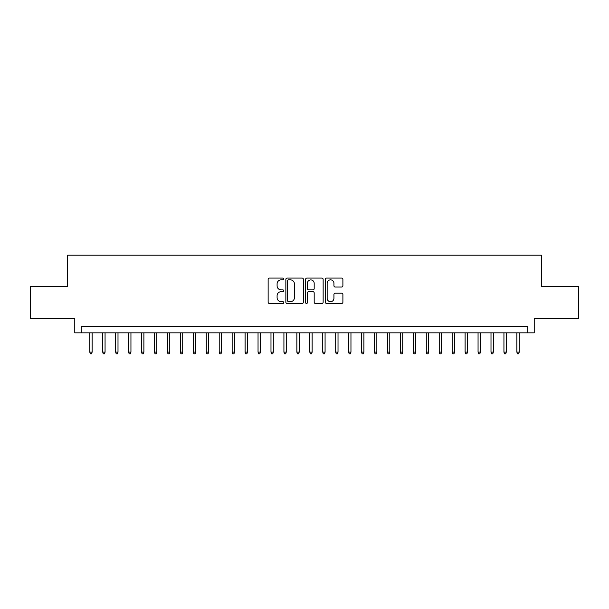 <?xml version="1.0" encoding="UTF-8"?>
<svg xmlns="http://www.w3.org/2000/svg" width="609" height="609" viewBox="0 0 609 609"><rect width="100%" height="100%" fill="white"/><g stroke="black" fill="none" stroke-linecap="round" stroke-linejoin="round"><path stroke-width="0.91" d="M283.794 278.968A0.891 0.891 0 0 0 282.903 278.077L269.406 278.077A1.271 1.271 0 0 0 268.135 279.348L268.135 302.216A1.271 1.271 0 0 0 269.406 303.488L282.903 303.488A0.891 0.891 0 0 0 283.794 302.597A0.891 0.891 0 0 0 282.903 301.706L281.16 301.706A4.065 4.065 0 0 1 277.095 297.641L277.095 295.738A4.065 4.065 0 0 1 281.16 291.673L282.903 291.673A0.891 0.891 0 0 0 283.794 290.782A0.891 0.891 0 0 0 282.903 289.892L281.16 289.892A4.065 4.065 0 0 1 277.095 285.827L277.095 283.923A4.065 4.065 0 0 1 281.16 279.858L282.903 279.858A0.891 0.891 0 0 0 283.794 278.968M341.626 287.037A1.271 1.271 0 0 0 342.897 285.766L342.897 279.348A1.271 1.271 0 0 0 341.626 278.077L326.637 278.077A1.271 1.271 0 0 0 325.366 279.348L325.366 302.216A1.271 1.271 0 0 0 326.637 303.488L341.626 303.488A1.271 1.271 0 0 0 342.897 302.216L342.897 294.467A1.271 1.271 0 0 0 341.626 293.195L335.209 293.195A1.271 1.271 0 0 0 333.938 294.467L333.938 298.311A3.395 3.395 0 0 1 330.542 301.706A3.395 3.395 0 0 1 327.147 298.311L327.147 283.254A3.395 3.395 0 0 1 330.542 279.858A3.395 3.395 0 0 1 333.938 283.254L333.938 285.766A1.271 1.271 0 0 0 335.209 287.037L341.626 287.037M527.752 332.841L534.222 332.841L534.222 318.606L578.55 318.606L578.55 286.253L541.34 286.253L541.34 255.194L67.66 255.194L67.66 286.253L30.45 286.253L30.45 318.606L74.778 318.606L74.778 332.841L527.752 332.841L527.752 326.371L81.248 326.371L81.248 332.841M303.389 279.348A1.271 1.271 0 0 0 302.117 278.077L287.128 278.077A1.271 1.271 0 0 0 285.857 279.348L285.857 302.216A1.271 1.271 0 0 0 287.128 303.488L302.117 303.488A1.271 1.271 0 0 0 303.389 302.216L303.389 279.348M306.883 278.077L321.872 278.077A1.271 1.271 0 0 1 323.143 279.348L323.143 302.216A1.271 1.271 0 0 1 321.872 303.488L315.454 303.488A1.271 1.271 0 0 1 314.183 302.216L314.183 292.944A1.271 1.271 0 0 0 312.919 291.673L308.664 291.673A1.271 1.271 0 0 0 307.393 292.944L307.393 302.597A0.891 0.891 0 0 1 306.502 303.488A0.891 0.891 0 0 1 305.611 302.597L305.611 279.348A1.271 1.271 0 0 1 306.883 278.077M288.529 279.858A0.891 0.891 0 0 0 287.638 280.749L287.638 300.816A0.891 0.891 0 0 0 288.529 301.706L290.364 301.706A4.065 4.065 0 0 0 294.429 297.641L294.429 283.923A4.065 4.065 0 0 0 290.364 279.858L288.529 279.858M314.183 283.314A3.395 3.395 0 0 0 310.788 279.919A3.395 3.395 0 0 0 307.393 283.314L307.393 288.62A1.271 1.271 0 0 0 308.664 289.892L312.919 289.892A1.271 1.271 0 0 0 314.183 288.62L314.183 283.314M92.119 352.124L91.601 353.806L90.307 353.806L89.789 352.124L92.119 352.124L92.119 332.841M89.789 352.124L89.789 332.841M105.06 352.124L104.542 353.806L103.248 353.806L102.731 352.124L105.06 352.124L105.06 332.841M102.731 352.124L102.731 332.841M118.001 352.124L117.484 353.806L116.19 353.806L115.672 352.124L118.001 352.124L118.001 332.841M115.672 352.124L115.672 332.841M130.943 352.124L130.425 353.806L129.131 353.806L128.613 352.124L130.943 352.124L130.943 332.841M128.613 352.124L128.613 332.841M143.891 352.124L143.374 353.806L142.08 353.806L141.562 352.124L143.891 352.124L143.891 332.841M141.562 352.124L141.562 332.841M156.833 352.124L156.315 353.806L155.021 353.806L154.503 352.124L156.833 352.124L156.833 332.841M154.503 352.124L154.503 332.841M169.774 352.124L169.256 353.806L167.962 353.806L167.445 352.124L169.774 352.124L169.774 332.841M167.445 352.124L167.445 332.841M182.715 352.124L182.198 353.806L180.903 353.806L180.386 352.124L182.715 352.124L182.715 332.841M180.386 352.124L180.386 332.841M195.656 352.124L195.139 353.806L193.845 353.806L193.327 352.124L195.656 352.124L195.656 332.841M193.327 352.124L193.327 332.841M208.598 352.124L208.08 353.806L206.786 353.806L206.268 352.124L208.598 352.124L208.598 332.841M206.268 352.124L206.268 332.841M221.539 352.124L221.021 353.806L219.727 353.806L219.21 352.124L221.539 352.124L221.539 332.841M219.21 352.124L219.21 332.841M234.48 352.124L233.963 353.806L232.668 353.806L232.151 352.124L234.48 352.124L234.48 332.841M232.151 352.124L232.151 332.841M247.421 352.124L246.904 353.806L245.61 353.806L245.092 352.124L247.421 352.124L247.421 332.841M245.092 352.124L245.092 332.841M260.37 352.124L259.853 353.806L258.559 353.806L258.041 352.124L260.37 352.124L260.37 332.841M258.041 352.124L258.041 332.841M273.312 352.124L272.794 353.806L271.5 353.806L270.982 352.124L273.312 352.124L273.312 332.841M270.982 352.124L270.982 332.841M286.253 352.124L285.735 353.806L284.441 353.806L283.923 352.124L286.253 352.124L286.253 332.841M283.923 352.124L283.923 332.841M299.194 352.124L298.676 353.806L297.382 353.806L296.865 352.124L299.194 352.124L299.194 332.841M296.865 352.124L296.865 332.841M312.135 352.124L311.618 353.806L310.324 353.806L309.806 352.124L312.135 352.124L312.135 332.841M309.806 352.124L309.806 332.841M325.077 352.124L324.559 353.806L323.265 353.806L322.747 352.124L325.077 352.124L325.077 332.841M322.747 352.124L322.747 332.841M338.018 352.124L337.5 353.806L336.206 353.806L335.688 352.124L338.018 352.124L338.018 332.841M335.688 352.124L335.688 332.841M350.959 352.124L350.441 353.806L349.147 353.806L348.63 352.124L350.959 352.124L350.959 332.841M348.63 352.124L348.63 332.841M363.908 352.124L363.39 353.806L362.096 353.806L361.579 352.124L363.908 352.124L363.908 332.841M361.579 352.124L361.579 332.841M376.849 352.124L376.332 353.806L375.037 353.806L374.52 352.124L376.849 352.124L376.849 332.841M374.52 352.124L374.52 332.841M389.79 352.124L389.273 353.806L387.979 353.806L387.461 352.124L389.79 352.124L389.79 332.841M387.461 352.124L387.461 332.841M402.732 352.124L402.214 353.806L400.92 353.806L400.402 352.124L402.732 352.124L402.732 332.841M400.402 352.124L400.402 332.841M415.673 352.124L415.155 353.806L413.861 353.806L413.344 352.124L415.673 352.124L415.673 332.841M413.344 352.124L413.344 332.841M428.614 352.124L428.097 353.806L426.802 353.806L426.285 352.124L428.614 352.124L428.614 332.841M426.285 352.124L426.285 332.841M441.555 352.124L441.038 353.806L439.744 353.806L439.226 352.124L441.555 352.124L441.555 332.841M439.226 352.124L439.226 332.841M454.497 352.124L453.979 353.806L452.685 353.806L452.167 352.124L454.497 352.124L454.497 332.841M452.167 352.124L452.167 332.841M467.438 352.124L466.92 353.806L465.626 353.806L465.109 352.124L467.438 352.124L467.438 332.841M465.109 352.124L465.109 332.841M480.387 352.124L479.869 353.806L478.575 353.806L478.057 352.124L480.387 352.124L480.387 332.841M478.057 352.124L478.057 332.841M493.328 352.124L492.81 353.806L491.516 353.806L490.999 352.124L493.328 352.124L493.328 332.841M490.999 352.124L490.999 332.841M506.269 352.124L505.752 353.806L504.458 353.806L503.94 352.124L506.269 352.124L506.269 332.841M503.94 352.124L503.94 332.841M519.211 352.124L518.693 353.806L517.399 353.806L516.881 352.124L519.211 352.124L519.211 332.841M516.881 352.124L516.881 332.841"/></g></svg>
